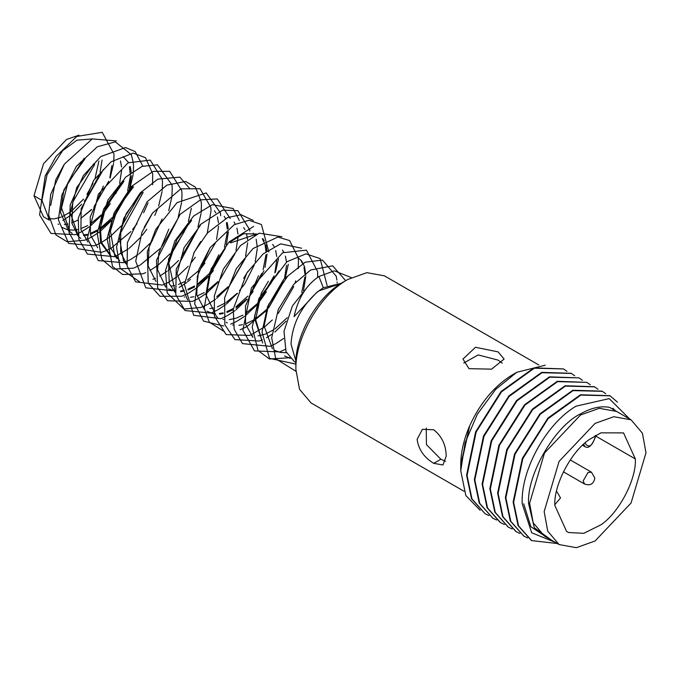 <?xml version="1.0" encoding="UTF-8"?>
<svg xmlns="http://www.w3.org/2000/svg" width="680" height="680" viewBox="0 0 680 680"><rect width="100%" height="100%" fill="white"/><g stroke="black" fill="none" stroke-linecap="round" stroke-linejoin="round"><path stroke-width="1.02" d="M98.897 160.999L95.064 178.373M92.998 183.413L86.921 194.395M83.564 199.078L71.298 211.344M70.295 212.075L62.024 216.758M61.149 217.107L54.553 218.799M53.847 218.875L48.382 218.62M49.3 220.142L43.52 216.809L34 195.772L43.52 163.744L66.496 139.494L78.957 135.167M340.671 283.637L319.082 290.793L316.744 292.613C300.798 307.156 292.221 324.343 291.023 344.156L295.927 361.148M295.868 363.757C295.214 335.129 317.789 296.029 342.907 282.285L347.76 279.488C320.05 294.644 295.146 337.781 295.868 369.359L295.868 363.757L295.868 369.359L299.514 389.308L311.066 402.951L464.023 491.258M480.148 510.281L465.825 495.524L460.751 470.772L460.751 466.565L469.71 425.731L460.751 464.55C460.827 452.26 463.811 439.314 469.71 425.731C480.284 402.721 494.598 385.713 512.644 374.68L516.8 372.274L545.275 365.194M446.199 456.152L442.969 464.975L433.738 463.352C424.159 457.581 418.616 449.582 417.103 439.356L422.399 429.344L433.738 429.751C441.889 436.339 446.046 445.145 446.199 456.152M538.807 364.964L384.447 275.85L366.86 272.663L347.76 279.488L342.907 282.285M468.996 368.679L462.969 359.065L475.49 347.276L498.091 351.883L504.118 359.065L491.589 369.147L468.996 368.679M445.553 461.269L440.852 459.238L433.738 463.352M426.241 428.069L426.436 444.618L440.852 459.238M460.751 470.772L465.086 442.748L477.377 414.171L495.592 389.453L516.8 372.274M566.967 371.322L563.49 368.925L534.318 368.195L501.491 391.858L476.162 432.004L467.058 475.473L471.971 498.908L485.078 513.715L488.894 515.559M460.751 464.55L460.76 465.851M563.49 368.925L533.979 367.872L501.075 391.51L475.635 431.842L466.582 475.201L471.537 498.729L485.078 513.706M492.889 518.219L479.247 503.098L474.342 479.68L483.506 436.05L508.921 395.896L541.688 372.368L571.021 373.269M574.727 375.81L571.251 373.405L541.977 372.716L509.192 396.398L483.973 436.356L474.818 479.952L479.757 503.429L492.838 518.185L496.621 520.021M582.496 380.29L579.012 377.885L549.814 377.171L517.106 400.716L491.691 440.946L482.579 484.432L487.535 507.952L500.59 522.673L504.398 524.518M590.248 384.761L586.772 382.364L557.575 381.642L524.986 405.059L499.477 445.366L490.339 488.912L495.269 512.397L508.351 527.153L512.15 528.989M598 389.24L594.533 386.844L565.369 386.113L532.695 409.589L507.246 449.829L498.1 493.391L502.996 516.792L516.111 531.633L519.911 533.468M579.012 377.885L549.423 376.856L516.553 400.512L491.164 440.785L482.103 484.16L487.067 507.713L500.216 522.444M586.772 382.364L557.303 381.293L524.467 404.829L498.899 445.306L489.863 488.639L494.793 512.116L508.156 527.034M594.277 386.699L565.106 385.755L532.389 409.13L506.753 449.573L497.615 493.119L502.562 516.613L515.882 531.496M605.744 393.712L602.293 391.323L573.062 390.618L540.311 414.23L515.015 454.265L505.861 497.87L510.765 521.296L523.872 536.104L527.654 537.939M617.406 402.101L610.053 395.802L580.813 395.097L548.114 418.659L522.784 458.737L513.612 502.35L518.577 525.887L531.633 540.591L557.319 543.541M626.297 417.061L624.376 415.956M547.715 537.99L530.867 526.728L523.685 503.752M612.927 408.28L615.425 410.822M601.944 391.127L572.849 390.243L539.962 413.805L514.522 454.019L505.376 497.598L505.861 497.87M523.804 536.061L510.272 520.982L505.376 497.598M609.807 395.666L580.482 394.765L547.952 418.03L522.333 458.388L513.137 502.078L518.083 525.589L531.233 540.362M551.59 540.235L534.293 527.671L528.64 503.752C526.32 475.447 554.863 426.02 580.533 413.874C591.141 407.839 600.865 405.679 609.679 407.397L623.594 415.505M629.722 419.041L609.212 398.616L576.079 406.164C546.508 423.24 520.54 470.254 522.197 503.752L531.683 532.755L555.365 542.41M559.079 544.553L544.527 536.154L533.188 522.767L529.61 503.192L544.527 453.008L580.533 414.995L599.275 408.306L616.539 411.425L631.082 419.832L642.421 433.211L646 452.795L631.082 502.979L595.085 540.991L576.334 547.681L559.079 544.553L547.74 531.165L544.162 511.589L559.079 461.406L595.085 423.394L613.827 416.704L631.082 419.832M600.899 432.846L623.543 432.897L635.332 458.949C636.599 479.171 619.029 512.771 600.899 524.824L583.806 533.315L568.76 532.55L566.619 531.488L554.829 505.427C553.562 485.214 571.132 451.613 589.262 439.56L600.899 432.846M585.378 442.68L585.429 443.751C589.058 448.112 592.28 445.995 595.085 437.393L595.085 435.71M463.785 363.026L478.142 354.926L498.091 360.102L502.206 363.162M49.172 219.436L41.964 200.37L47.03 174.794L62.671 150.637L77.044 140.165L92.174 138.932M64.184 164.416L55.76 179.834L50.694 205.411M102.076 160.038L100.062 172.142M99.008 175.542L87.32 197.336L84.209 201.246M81.651 204.272L71.153 214.812M70.21 215.585L62.849 220.448M111.843 165.673L109.837 177.76M108.775 181.178L94.002 206.78M91.57 209.44L80.792 218.407L91.409 209.907M78.022 220.074L71.825 222.878M67.991 223.975L64.353 224.519M58.82 224.298L58.021 224.136M93.738 163.855L76.704 187.629L70.252 212.849L78.803 236.972L80.877 238.374M78.234 236.138L71.876 223.142L72.726 202.198L94.673 164.398M84.141 158.321L63.852 190L60.554 212.611L68.722 231.081M77.095 234.88L78.064 235.025M83.428 235.033L87.227 234.337M90.916 233.172L97.682 229.882M100.351 228.182L112.192 217.634M114.826 214.489L126.293 194.59M127.627 190.825L130.331 176.367M130.364 175.236L129.421 166.761M122.986 156.57L128.622 162.545M130.237 166.541L131.291 172.482M131.393 175.712L129.362 188.768M128.299 192.177L113.772 217.303M111.325 220.014L100.275 229.347M97.529 231.022L91.06 234.013M87.244 235.119L83.725 235.671M78.132 235.475L77.503 235.356M72.148 233.333L70.074 231.931L61.523 207.816L67.974 182.589L85.008 158.814M120.47 160.93L121.533 166.948M121.635 170.195L119.638 183.337M118.583 186.737L103.87 212.135M101.43 214.786L90.483 223.899M87.737 225.548L81.422 228.412M77.588 229.508L74.069 230.052M73.347 230.103L67.728 229.721M67.116 229.576L61.438 227.154M341.19 283.313L323.306 287.767L318.988 290.743L316.625 292.545L294.058 316.676C298.036 298.325 306.332 284.937 318.937 276.514L334.279 270.793L351.279 277.593M103.403 169.439L81.166 208.531L80.92 229.636L87.933 242.08M103.377 186.056L90.21 217.065L90.491 235.05L97.699 247.741M122.953 180.727L108.009 199.894L99.475 225.853L100.64 242.573L109.956 255.161M110.865 255.689L101.439 242.386L100.359 228.047L105.587 207.68L123.93 181.288M132.659 186.328L114.317 212.721L109.089 233.087L110.16 247.426L119.595 260.729M117.164 258.697L114.767 255.875L110.415 231.081L117.529 208.445L133.526 186.83M142.256 191.87L126.251 213.486L119.144 236.121L123.496 260.916L126.845 264.596M126.769 264.18L120.683 252.543L120.725 232.688L143.157 192.389M152.244 213.503L144.219 227.248M162.087 219.045L149.107 247.078L148.095 265.948L155.941 281.401M214.446 210.757L215.798 212.891M217.421 216.894L218.493 222.904M218.586 226.168L216.546 239.394M215.5 242.794L200.744 268.32M198.314 270.971L187.459 279.981M184.696 281.63L178.475 284.444M174.641 285.541L171.054 286.084M165.529 285.872L164.713 285.719M168.819 229.168L158.797 253.096L157.615 269.85L165.725 287.087M168.606 289.017L175.117 291.04M180.472 291.057L184.22 290.377M187.935 289.221L194.624 285.991M197.285 284.3L209.117 273.76M211.769 270.598L223.117 250.894M224.476 247.095L227.281 232.441M227.29 229.253L226.38 222.751M224.213 216.401L225.565 218.526M227.188 222.538L228.259 228.531M228.361 231.769L226.355 244.859M225.301 248.259L210.672 273.513M208.233 276.19L197.208 285.413M194.471 287.07L188.071 289.995M184.237 291.1L180.744 291.644M175.177 291.457L174.445 291.32M190.791 219.886L168.504 259.089L169.226 283.602L175.372 292.638M233.988 222.037L235.314 224.136M236.929 228.114L237.966 234.03M238.059 237.269L236.019 250.325M234.949 253.742L220.448 278.859M217.991 281.588L206.983 290.938M204.255 292.613L197.761 295.63M193.953 296.743L190.392 297.296M184.781 297.075L184.203 296.964M175.304 292.23L168.81 263.219L176.91 239.555L191.667 220.397M200.387 225.437L184.127 247.546L176.978 273.708L187.587 299.982M243.644 227.604L244.945 229.661M246.551 233.648L247.571 239.573M247.656 242.828L245.582 255.986M244.511 259.403L229.9 284.801M228.284 286.628L216.75 296.591M200.71 241.51L193.605 253.368M253.24 233.138L254.55 235.229M256.164 239.232L257.295 247.341M257.295 248.506L255.246 261.749M254.201 265.14L244.715 283.892L239.436 290.708M236.988 293.394L226.38 302.328M225.42 302.94L217.311 306.909M213.503 308.006L209.822 308.558M204.246 308.312L203.524 308.176M210.103 247.681L197.344 276.182L196.783 294.958L204.417 309.375M212.857 313.335L213.953 313.505M219.283 313.531L223.142 312.825M226.856 311.652L233.35 308.465M236.045 306.74L247.809 296.157M250.47 292.952L253.445 288.932L261.732 273.453M263.118 269.62L265.982 254.804M265.999 251.6L265.115 245.089M264.885 244.273L262.327 238.689M257.1 234.022L243.627 233.742L229.661 242.335M230.588 242.862L256.972 234.081M262.922 238.748L264.265 240.873M265.889 244.885L266.959 250.886M267.061 254.142L265.022 267.376M263.968 270.784L249.203 296.361M246.772 299.013L235.969 307.998M233.198 309.655L227.001 312.46M223.167 313.556L219.547 314.1M214.013 313.888L213.206 313.726M212.611 313.591L207.018 311.202M218.883 254.728L209.627 272.918L205.87 294.508L216.597 316.736M272.697 244.383L274.04 246.508M275.663 250.529L276.726 256.538M276.828 259.786L274.83 272.909M273.785 276.31L259.089 301.665M257.15 303.798L245.675 313.471M242.93 315.112L236.589 318.002M235.875 318.249L229.245 319.642M223.695 319.455L222.921 319.311M282.472 250.027L283.806 252.144M285.43 256.13L286.475 262.063M286.569 265.293L284.537 278.35M283.475 281.758L268.957 306.875M266.509 309.587L255.459 318.937M254.354 319.642L246.245 323.612M242.428 324.717L238.901 325.278M233.3 325.074L232.696 324.955M247.962 271.26L243.635 278.392M251.634 335.716L252.662 335.877M257.992 335.894L264.741 334.296M265.625 333.974L273.964 329.613M274.992 328.907L287.215 317.696M301.767 292.4L304.878 277.032M304.887 273.81L303.994 267.401M302.583 263.483L301.214 261.103M297.56 257.363L301.435 260.729M301.758 261.154L304.462 266.551M304.674 267.223L305.796 275.349M305.787 276.471L303.501 290.496M258.519 275.74L245.497 306.008L245.556 324.207L252.892 337.348M268.37 281.256L261.469 292.842L254.6 316.081L262.667 343.043M262.607 342.686L255.382 320.935L259.87 299.531L279.106 270.878M287.835 275.918L268.6 304.563L264.112 325.975L272.408 348.678M275.306 350.616L280.135 352.35M280.764 352.469L286.475 352.69M308.15 286.084L292.417 305.923L284.002 331.228L285.991 351.594L294.321 361.607L295.885 362.508M290.326 358.445L284.554 355.963M295.894 371.263L275.697 358.7L271.685 337.815L278.307 309.417L293.769 284.342L310.59 270.019L332.648 265.82L345.721 280.704M295.868 364.106L269.535 358.36L262.004 332.188L267.529 306.799L283.738 279.276L305.201 262.2L322.447 260.058L336.226 276.173L336.906 280.092M337.084 281.936L337.152 282.957M289.416 357.416L288.694 357.688M288.303 357.833L269.51 358.989L258.051 350.557L252.203 327.216L258.91 298.477L286.943 261.724L305.906 253.878L320.11 258.596L327.131 285.625M285.2 349.392L280.185 351.738M279.752 351.909L254.43 350.888L242.879 330.14L251.447 287.81L282.65 252.756L306.425 250.163L317.653 271.668M317.679 272.332L317.602 277.389M283.577 338.504L276.182 343.392M275.451 343.791L270.453 346.154M270.028 346.324L242.539 343.621L234.167 329.264L233.257 309.179L246.831 272.995L263.126 253.929L280.602 243.865L301.597 248.217M286.118 321.147L274.848 332.061M271.898 334.271L266.424 337.748M262.233 339.855L259.599 340.926M259.275 341.046L234.923 339.6L224.842 324.725L224.647 297.721L236.402 268.498L253.096 248.506L277.967 237.048L289.629 240.584L298.197 257.754M298.214 257.89L298.426 260.559M298.452 261.103L298.154 268.778M295.681 280.849L295.043 282.897M293.769 286.543L278.231 313.421M272.332 319.966L265.157 326.375M264.103 327.199L250.937 334.857M250.58 334.993L249.806 335.291M249.458 335.427L226.159 334.594L214.421 316.217L214.37 295.757L223.303 269.203L240.558 245.523L259.267 233.172L281.885 236.733M288.311 264.308L285.362 277.414M284.113 281.036L268.6 307.929M266.067 310.887L246.925 326.561M246.287 326.91L241.29 329.248M240.907 329.4L240.15 329.69M224.68 331.789L209.304 322.175L204.213 308.091L211.123 268.914L228.999 241.978L253.657 226.423M278.519 258.833L275.442 272.221M274.159 275.876L270.631 284.045M266.339 291.865L258.782 302.541M256.241 305.524L245.599 315.546M244.647 316.268L237.311 321.036M236.691 321.376L231.676 323.714M231.251 323.884L230.648 324.113M223.669 326.017L203.558 321.096L194.675 303.943L198.747 269.722L210.179 247.562L234.183 224.731L249.042 220.269L261.418 224.527L268.88 252.017M253.181 291.389L249.033 296.863M247.078 299.192L235.917 309.901M235.05 310.565L227.69 315.418M226.984 315.8L221.977 318.163M221.552 318.333L221 318.546M220.626 318.682L193.69 315.308L184.399 284.537L194.2 252.212L207.595 232.832L227.613 217.549L241.043 214.727L253.351 220.49M237.541 293.284L226.321 304.122M225.394 304.835L217.957 309.749M217.218 310.156L212.202 312.519M211.794 312.681L211.14 312.936M210.817 313.055L185.011 310.556L175.797 294.695L176.231 269.178L200.209 224.647L222.632 210.154L237.864 210.656L249.696 229.755M249.713 229.891L249.824 231.047M245.208 258.621L229.687 285.438M228.055 287.385L216.682 298.367M215.619 299.192L208.182 304.104M207.434 304.512L202.444 306.875M202.088 307.02L201.331 307.309M200.999 307.436L183.829 309.051L167.263 293.054L165.444 270.733L174.905 240.941L193.596 216.053L212.347 204.663L233.198 208.531L239.351 220.516M218.272 282.047L206.898 292.893M205.853 293.7L198.432 298.537M197.769 298.894L192.771 301.24M192.406 301.385L167.603 300.781L157.675 287.929L156.485 260.262L180.098 214.362L200.413 199.852L217.234 198.925L230.197 218.484M213.393 270.547L210.341 274.49M208.377 276.802L197.132 287.495M196.137 288.26L188.785 293.029M188.173 293.361L182.095 296.106M181.688 296.259L159.978 296.301L148.223 283.144L147.314 251.761L155.762 229.364L177.046 202.64L206.202 192.916L220.422 212.84M220.439 212.984L220.668 215.696M204.918 263.083L200.541 268.906M190.485 279.395L187.399 281.945M186.532 282.616L179.18 287.436M173.069 290.334L172.516 290.538M172.125 290.692L145.783 287.835L135.711 261.137L141.993 232.246L152.601 212.984L180.863 188.844L200.073 188.743L210.774 207.272M210.792 207.417L210.995 210.077M211.021 210.706L207.136 233.894M195.287 257.244L190.757 263.296M188.207 266.297L177.794 276.165M176.902 276.853L169.481 281.758M168.733 282.175L163.736 284.537M163.31 284.707L162.698 284.945M162.367 285.065L135.66 281.843L127.118 265.982L127.415 242.573L146.99 201.918L166.906 185.113L185.674 181.475L195.441 187.195L201.178 201.748M201.195 201.883L201.407 204.527M201.433 205.079L201.119 212.738M200.991 213.8L197.922 227.069M196.631 230.741L181.144 257.482M178.602 260.466L168.181 270.394M167.153 271.192L159.706 276.123M155.499 278.248L153.969 278.902M153.595 279.047L152.881 279.327M139.434 281.63L120.147 268.37L116.552 247.172L123.837 218.212L140.275 192.856L157.845 179.103L179.851 177.131L189.712 188.538M191.361 208.216L188.403 221.28M184.229 231.812L171.589 251.838M169.83 253.921L158.44 264.843M157.386 265.65L149.94 270.512M145.741 272.612L144.254 273.241M143.897 273.385L143.114 273.683M142.74 273.819L122.621 274.524L112.523 266.441L107.091 238.527L114.112 212.942L131.469 186.439L153.119 171.394L169.685 171.309L181.713 190.494M181.73 190.638L181.959 193.35M181.985 194.004L181.704 201.688M181.577 202.784L178.202 217.183M177.335 219.614L161.882 246.424M159.91 248.752L140.267 265.004M139.647 265.336L134.64 267.673M134.24 267.835L133.535 268.099M133.144 268.243L113.424 269.093L101.804 259.335L97.248 233.572L103.623 209.108L125.596 177.2L142.069 166.387L157.454 164.84L171.946 184.85M171.964 184.994L172.193 187.714M172.219 188.369L171.938 196.035M171.793 197.243L168.716 210.672M152.49 240.414L152.048 240.966M150.093 243.278L138.898 253.963M138.006 254.651L130.662 259.445M130.016 259.802L125.001 262.149M124.576 262.319L124.006 262.539M123.598 262.684L98.226 260.576L87.405 237.992L98.404 194.097L128.078 162.826L150.229 160.106L162.248 179.256M162.265 179.401L162.477 182.078M162.503 182.725L162.197 190.374M162.053 191.581L158.635 205.946M157.641 208.709L154.793 215.432M146.838 229.253L142.281 235.323M140.429 237.524L129.268 248.217M128.401 248.888L115.269 256.555M114.835 256.725L87.414 254.065L78.888 239.25L78.285 218.127L93.593 180.438L111.061 161.815L133.153 153.085L145.494 157.701L152.66 173.731M152.677 173.868L152.592 184.731M148.044 202.878L143.633 212.73M137.029 223.669L132.608 229.542M130.968 231.506L111.231 248.149M110.492 248.557L105.493 250.92M105.103 251.073L104.414 251.337M104.091 251.455L101.388 252.339L78.047 248.744L69.037 232.662L70.235 204.825L83.317 175.644L100.759 156.578L125.528 147.552L135.167 151.564L142.63 165.665M138.609 196.928L123.063 223.822M121.371 225.837L109.973 236.793M108.919 237.609L101.465 242.505M100.742 242.896L95.752 245.25M95.395 245.395L94.614 245.692M94.265 245.828L68.646 243.398L58.37 219.81L61.854 194.939L76.347 166.353L97.342 146.744L115.302 141.865L131.368 154.657L133.237 162.503M133.255 162.647L133.484 165.368M133.518 165.996L133.237 173.68M133.119 174.734L129.744 189.142M128.903 191.488L113.416 218.356M111.478 220.643L100.198 231.378M99.135 232.186L91.749 236.98M91.12 237.32L86.122 239.657M85.731 239.81L84.983 240.1M84.6 240.236L67.099 241.74L55.947 234.974L48.637 214.804L50.711 194.361L64.404 164.084L92.242 138.907L116.356 140.93M118.949 186.32L115.931 193.409M110.305 203.618L103.581 212.959M101.634 215.271L90.415 225.964M89.479 226.678L82.144 231.447M81.515 231.786L76.5 234.132M76.066 234.302L75.48 234.532M75.064 234.676L50.983 233.435L39.593 214.888L45.22 175.848L56.023 156.51L76.755 136.451L102.221 132.319L113.977 154.079M114.002 154.751L113.696 162.409M113.552 163.6L110.151 177.973M96.127 204.357L93.865 207.179M474.342 479.68L474.818 479.952M482.103 484.16L482.579 484.432M489.863 488.639L490.339 488.912M513.137 502.078L513.612 502.35M595.485 435.948L635.332 458.949M595.085 437.393L595.085 436.271M582.548 445.264L585.149 446.76L583.567 444.304M556.393 491.716L557.098 491.988L556.418 491.598M591.43 472.166L594.856 478.1C593.649 483.998 590.215 485.979 584.571 484.041L583.151 480.904L588.005 472.506L591.43 472.166L570.256 459.943M34 195.772L41.964 200.37M318.937 276.514L323.306 287.767M571.251 373.405L570.775 373.125M492.838 518.185L492.354 517.913M500.114 522.393L500.599 522.665M507.875 526.873L508.351 527.153M594.048 386.572L594.533 386.844M515.635 531.352L516.111 531.633M602.293 391.323L601.808 391.051M523.872 536.112L523.396 535.832M609.569 395.53L610.045 395.802M531.148 540.311L531.633 540.591M595.485 435.481L595.485 436.832C592.059 445.536 588.616 448.842 585.149 446.76M554.837 504.688L560.524 497.93L557.098 491.988M563.397 471.818L584.571 484.041M216.606 316.744L217.566 317.297M226.296 322.337L227.341 322.94M274.779 350.327L275.825 350.931"/></g></svg>
